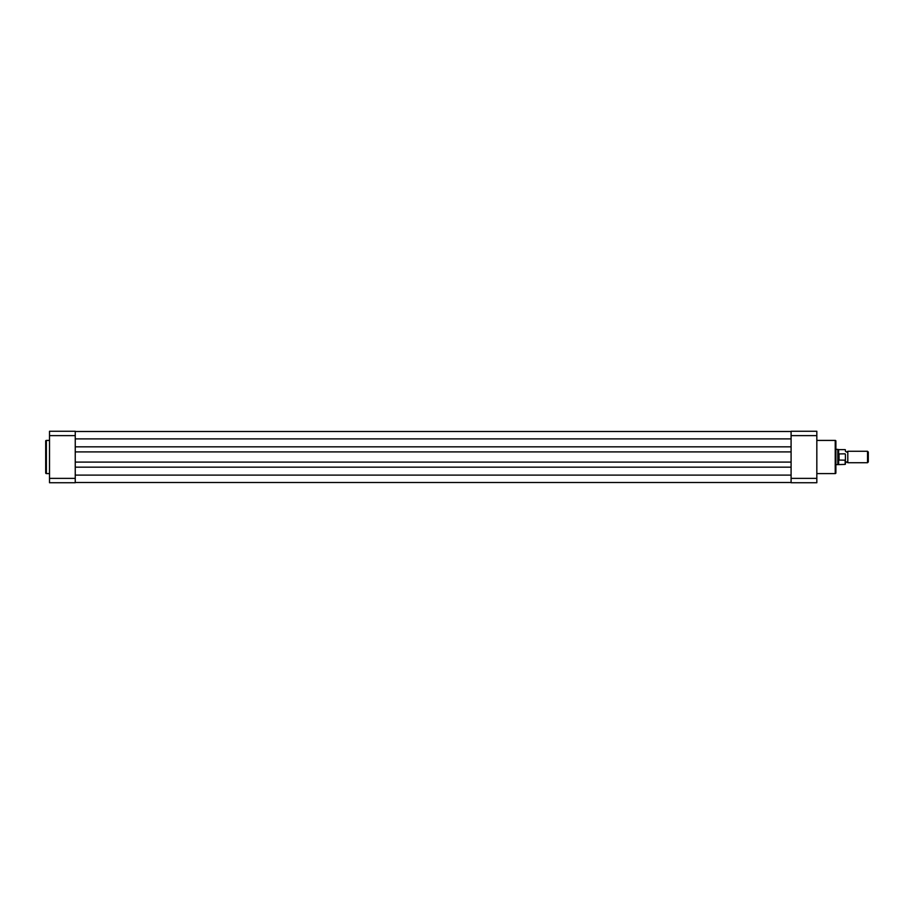 <?xml version="1.0" encoding="UTF-8"?>
<svg xmlns="http://www.w3.org/2000/svg" width="914" height="914" viewBox="0 0 914 914"><rect width="100%" height="100%" fill="white"/><g stroke="black" fill="none" stroke-linecap="round" stroke-linejoin="round"><path stroke-width="1.37" d="M49.516 440.411L46.363 440.411A0.663 0.663 0 0 0 45.7 441.085L45.7 472.915A0.663 0.663 0 0 0 46.363 473.589L49.516 473.589M49.516 482.741L49.516 431.259L75.245 431.259L75.245 482.741L49.516 482.741M75.245 435.624L49.516 435.624M49.516 478.376L75.245 478.376M75.245 446.843L791.09 446.843M75.245 431.499L791.09 431.499M75.245 482.501L791.09 482.501M75.245 467.157L791.09 467.157M75.245 462.096L791.09 462.096M75.245 451.904L791.09 451.904M845.427 449.894L845.427 451.276L846.615 452.087L847.804 451.276L847.804 462.724L846.615 461.913L845.427 462.724L845.427 464.106L845.427 454.566M867.523 451.276L868.3 452.053L868.3 461.947L867.523 462.724L867.523 451.276L847.804 451.276M835.887 449.38L837.795 449.38L837.795 457L838.755 453.927L845.142 453.835M838.755 460.073L837.795 457L837.795 464.62L845.142 464.392L845.142 460.165L838.755 460.073L838.755 453.927M839.041 460.165L839.041 453.835M845.142 460.165L845.427 459.434M845.142 449.608L838.629 449.608L838.629 454.201M838.629 459.799L838.629 464.392M816.83 473.589L835.225 473.589A0.663 0.663 0 0 0 835.887 472.915L835.887 441.085A0.663 0.663 0 0 0 835.225 440.411L816.83 440.411M791.09 482.741L791.09 431.259L816.83 431.259L816.83 482.741L791.09 482.741M791.09 478.376L816.83 478.376M816.83 435.624L791.09 435.624M46.363 440.411L46.363 473.589M75.245 438.891L791.09 438.891M75.245 475.109L791.09 475.109M835.225 473.589L835.225 440.411M838.629 449.608L837.795 449.38M835.887 464.62L837.795 464.62M847.804 462.724L867.523 462.724"/></g></svg>
